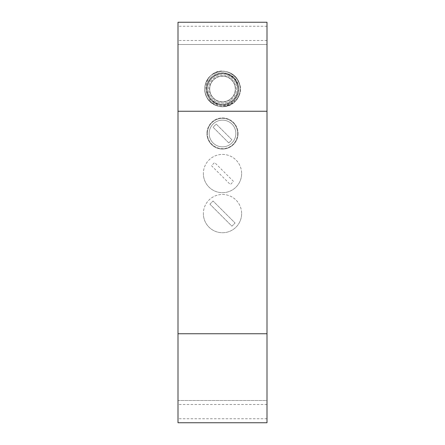 <?xml version="1.0" encoding="UTF-8"?>
<svg xmlns="http://www.w3.org/2000/svg" width="445" height="445" viewBox="0 0 445 445"><rect width="100%" height="100%" fill="white"/><g stroke="black" fill="none" stroke-linecap="round" stroke-linejoin="round"><path stroke-width="0.33" stroke-dasharray="2.23 1.67" d="M232.513 100.932A15.575 15.575 0 0 1 210.568 99.013A15.575 15.575 0 0 1 212.488 77.068A15.575 15.575 0 0 1 234.432 78.987A15.575 15.575 0 0 1 232.513 100.932A15.575 15.575 0 0 1 210.568 99.013A15.575 15.575 0 0 1 212.488 77.068A15.575 15.575 0 0 1 234.432 78.987A15.575 15.575 0 0 1 232.513 100.932M230.86 98.962A13.005 13.005 0 0 0 232.462 80.64A13.005 13.005 0 0 0 214.14 79.038A13.005 13.005 0 0 0 212.538 97.36A13.005 13.005 0 0 0 230.86 98.962M232.396 100.793A15.391 15.391 0 0 1 210.708 98.896C204.761 91.998 204.305 84.706 209.345 77.007A17.8 17.8 0 0 0 204.717 89.823C204.945 103.552 223.373 111.506 233.302 101.872C240.545 93.917 240.723 85.835 233.831 77.625C226.85 72.023 219.774 71.884 212.604 77.208C220.353 71.901 227.584 72.529 234.292 79.104C239.399 86.397 239.026 93.394 233.163 100.097C225.337 106.144 217.85 105.738 210.708 98.896C205.618 91.642 205.974 84.667 211.764 77.97C219.602 71.856 227.111 72.235 234.292 79.104C239.399 86.397 239.026 93.394 233.163 100.097C225.337 106.144 217.85 105.738 210.708 98.896A15.391 15.391 0 0 1 212.604 77.208A15.391 15.391 0 0 1 234.292 79.104A15.391 15.391 0 0 1 232.396 100.793M209.345 77.007L211.058 75.366C206.697 79.193 204.589 84.01 204.717 89.823M211.058 75.366C218.901 69.737 226.661 69.848 234.337 75.706C242.341 84.8 242.214 93.778 233.942 102.634C240.973 95.714 242.124 87.921 237.396 79.254C229.776 70.138 220.993 68.836 211.058 75.366C203.91 82.447 202.837 90.357 207.837 99.096C215.502 107.907 224.202 109.086 233.942 102.634C226.277 108.174 218.623 108.157 210.986 102.573C202.653 95.959 202.692 81.936 211.058 75.366C218.551 69.915 226.099 69.843 233.692 75.155C242.314 81.663 242.442 95.975 233.942 102.634C241.207 95.386 242.197 87.359 236.918 78.559C229.22 70.054 220.598 68.986 211.058 75.366C203.682 82.781 202.775 90.919 208.338 99.78C216.059 107.985 224.597 108.936 233.942 102.634C225.999 109.754 212.143 107.323 207.097 97.922C202.97 89.445 204.288 81.925 211.058 75.366C218.89 68.358 232.49 70.583 237.686 79.716C242.074 88.277 240.828 95.914 233.942 102.634C241.435 95.052 242.252 86.797 236.406 77.886C228.658 69.982 220.208 69.142 211.058 75.366A17.8 17.8 0 0 0 208.866 100.442C216.62 108.046 224.981 108.775 233.942 102.634C223.952 109.181 215.146 107.851 207.537 98.645C202.887 90.001 204.06 82.242 211.058 75.366C224.753 62.456 247.926 81.046 238.286 97.221A17.8 17.8 0 0 0 211.058 75.366M210.708 98.896C205.584 91.564 205.979 84.544 211.903 77.836C219.73 71.862 227.189 72.285 234.292 79.104C239.438 86.48 239.015 93.517 233.03 100.225C225.209 106.138 217.772 105.693 210.708 98.896C205.584 91.564 205.979 84.544 211.903 77.836C219.73 71.862 227.189 72.285 234.292 79.104C239.438 86.48 239.015 93.517 233.03 100.225C225.209 106.138 217.772 105.693 210.708 98.896C205.546 91.481 205.99 84.416 212.042 77.708C219.852 71.867 227.267 72.335 234.292 79.104C239.471 86.564 239.01 93.645 232.891 100.353C225.087 106.127 217.688 105.643 210.708 98.896C205.546 91.481 205.99 84.416 212.042 77.708C219.852 71.867 227.267 72.335 234.292 79.104C239.471 86.564 239.01 93.645 232.891 100.353C225.087 106.127 217.688 105.643 210.708 98.896C205.507 91.397 205.996 84.294 212.182 77.58C219.98 71.873 227.351 72.385 234.292 79.104C239.51 86.647 238.998 93.767 232.752 100.481C224.959 106.121 217.611 105.593 210.708 98.896C205.507 91.397 205.996 84.294 212.182 77.58C219.98 71.873 227.351 72.385 234.292 79.104C239.51 86.647 238.998 93.767 232.752 100.481C224.959 106.121 217.611 105.593 210.708 98.896L208.866 100.442L210.708 98.896L212.193 100.681C219.34 108.474 233.23 106.311 238.286 97.221M232.985 101.493A16.309 16.309 0 0 0 234.993 78.515A16.309 16.309 0 0 0 212.015 76.507A16.309 16.309 0 0 1 234.993 78.515A16.309 16.309 0 0 1 232.985 101.493A16.309 16.309 0 0 1 210.007 99.485A16.309 16.309 0 0 1 212.015 76.507A16.309 16.309 0 0 0 210.007 99.485A16.309 16.309 0 0 0 232.985 101.493A16.309 16.309 0 0 1 210.007 99.485A16.309 16.309 0 0 1 212.015 76.507A16.309 16.309 0 0 0 210.007 99.485A16.309 16.309 0 0 0 232.985 101.493M231.556 99.791A14.084 14.084 0 0 0 233.291 79.944A14.084 14.084 0 0 0 213.444 78.209A14.084 14.084 0 0 0 211.709 98.056A14.084 14.084 0 0 0 231.556 99.791A14.084 14.084 0 0 1 211.709 98.056A14.084 14.084 0 0 1 213.444 78.209A14.084 14.084 0 0 1 233.291 79.944A14.084 14.084 0 0 1 231.556 99.791M230.721 98.801A12.794 12.794 0 0 1 212.699 97.221A12.794 12.794 0 0 1 214.279 79.199A12.794 12.794 0 0 1 232.301 80.779A12.794 12.794 0 0 1 230.721 98.801A12.794 12.794 0 0 1 212.699 97.221A12.794 12.794 0 0 1 214.279 79.199A12.794 12.794 0 0 1 232.301 80.779A12.794 12.794 0 0 1 230.721 98.801M235.85 133.5A13.35 13.35 0 0 1 222.5 146.85A13.35 13.35 0 0 1 209.15 133.5A13.35 13.35 0 0 0 222.5 146.85A13.35 13.35 0 0 0 235.85 133.5A13.35 13.35 0 0 1 222.5 146.85A13.35 13.35 0 0 1 209.15 133.5A13.35 13.35 0 0 0 222.5 146.85A13.35 13.35 0 0 0 235.85 133.5A13.35 13.35 0 0 0 222.5 120.15A13.35 13.35 0 0 0 209.15 133.5A13.35 13.35 0 0 1 222.5 120.15A13.35 13.35 0 0 1 235.85 133.5A13.35 13.35 0 0 0 222.5 120.15A13.35 13.35 0 0 0 209.15 133.5A13.35 13.35 0 0 1 222.5 120.15A13.35 13.35 0 0 1 235.85 133.5M237.63 133.5A15.13 15.13 0 0 1 222.5 148.63A15.13 15.13 0 0 1 207.37 133.5A15.13 15.13 0 0 0 222.5 148.63A15.13 15.13 0 0 0 237.63 133.5A15.13 15.13 0 0 0 222.5 118.37A15.13 15.13 0 0 0 207.37 133.5A15.13 15.13 0 0 1 222.5 118.37A15.13 15.13 0 0 1 237.63 133.5M241.635 213.6A19.135 19.135 0 0 1 222.5 232.735A19.135 19.135 0 0 1 203.365 213.6A19.135 19.135 0 0 0 222.5 232.735A19.135 19.135 0 0 0 241.635 213.6A19.135 19.135 0 0 0 222.5 194.465A19.135 19.135 0 0 0 203.365 213.6A19.135 19.135 0 0 1 222.5 194.465A19.135 19.135 0 0 1 241.635 213.6M241.635 173.55A19.135 19.135 0 0 1 222.5 192.685A19.135 19.135 0 0 1 203.365 173.55A19.135 19.135 0 0 0 222.5 192.685A19.135 19.135 0 0 0 241.635 173.55A19.135 19.135 0 0 0 222.5 154.415A19.135 19.135 0 0 0 203.365 173.55A19.135 19.135 0 0 1 222.5 154.415A19.135 19.135 0 0 1 241.635 173.55M238.075 133.5A15.575 15.575 0 0 1 222.5 149.075A15.575 15.575 0 0 1 206.925 133.5A15.575 15.575 0 0 0 222.5 149.075A15.575 15.575 0 0 0 238.075 133.5A15.575 15.575 0 0 0 222.5 117.925A15.575 15.575 0 0 0 206.925 133.5A15.575 15.575 0 0 1 222.5 117.925A15.575 15.575 0 0 1 238.075 133.5M178 411.625L178 418.745L178 411.625M267 411.625L267 418.745L267 411.625M178 33.375L178 40.495L178 33.375M267 33.375L267 40.495L267 33.375M267 44.5L178 44.5L178 400.5L267 400.5L267 44.5L178 44.5L178 22.25L267 22.25L267 44.5M267 111.25L178 111.25M267 422.75L267 400.5L178 400.5L178 422.75L267 422.75M178 333.75L267 333.75M209.912 204.16L231.94 226.188L235.088 223.04L213.06 201.012L209.912 204.16L231.94 226.188L235.088 223.04L213.06 201.012L209.912 204.16M211.486 165.685L230.365 184.564L233.514 181.415L214.635 162.536L211.486 165.685L230.365 184.564L233.514 181.415L214.635 162.536L211.486 165.685M228.791 142.94L231.94 139.791L216.209 124.06L213.06 127.209L228.791 142.94L231.94 139.791L216.209 124.06L213.06 127.209L228.791 142.94M267 418.745L178 418.745M267 40.495L178 40.495M267 26.255L178 26.255M267 404.505L178 404.505"/><path stroke-width="0.67" d="M178 111.25L267 111.25L267 422.75L178 422.75L178 22.25L267 22.25L267 111.25M267 333.75L178 333.75"/></g></svg>
